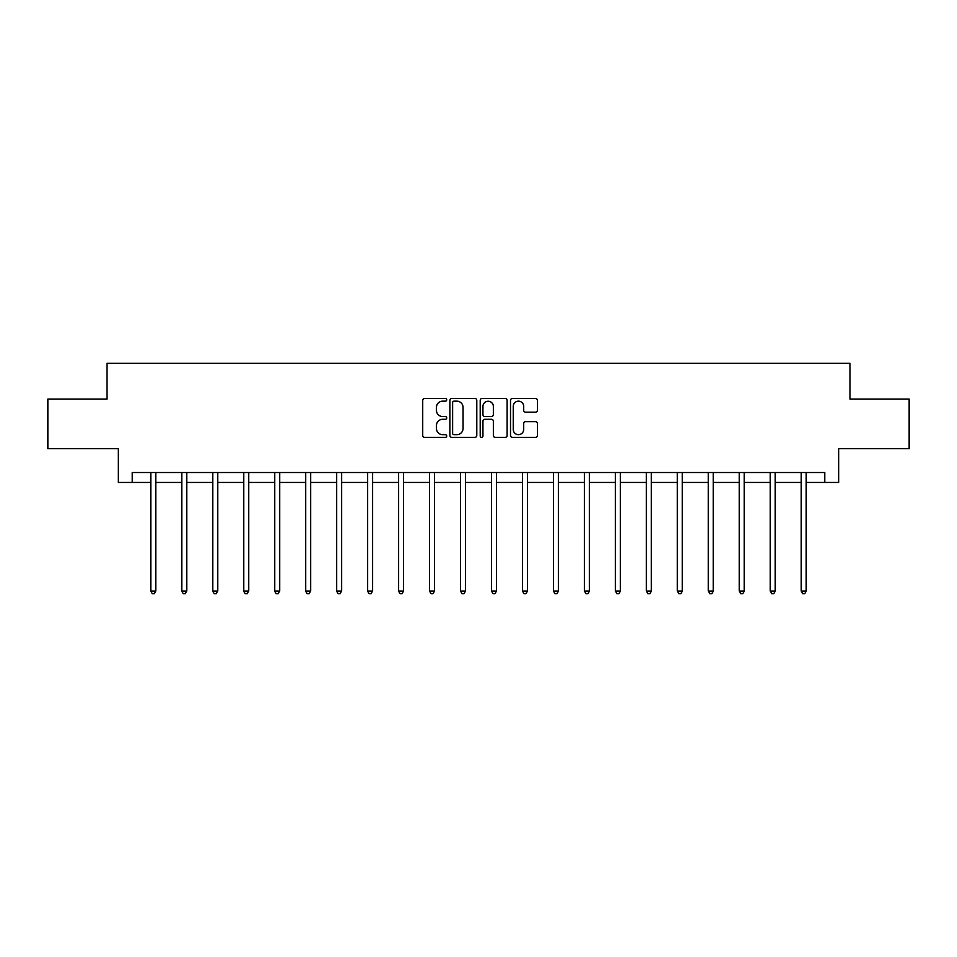 <?xml version="1.0" encoding="UTF-8"?>
<svg xmlns="http://www.w3.org/2000/svg" width="957" height="957" viewBox="0 0 957 957"><rect width="100%" height="100%" fill="white"/><g stroke="black" fill="none" stroke-linecap="round" stroke-linejoin="round"><path stroke-width="1.44" d="M446.728 399.799A1.364 1.364 0 0 0 445.364 398.435L424.657 398.435A1.95 1.95 0 0 0 422.719 400.385L422.719 435.459A1.95 1.95 0 0 0 424.657 437.409L445.364 437.409A1.364 1.364 0 0 0 446.728 436.045A1.364 1.364 0 0 0 445.364 434.681L442.684 434.681A6.232 6.232 0 0 1 436.452 428.449L436.452 425.518A6.232 6.232 0 0 1 442.684 419.286L445.364 419.286A1.364 1.364 0 0 0 446.728 417.922A1.364 1.364 0 0 0 445.364 416.558L442.684 416.558A6.232 6.232 0 0 1 436.452 410.326L436.452 407.395A6.232 6.232 0 0 1 442.684 401.162L445.364 401.162A1.364 1.364 0 0 0 446.728 399.799M535.453 412.168A1.95 1.95 0 0 0 537.403 410.23L537.403 400.385A1.95 1.95 0 0 0 535.453 398.435L512.462 398.435A1.95 1.95 0 0 0 510.512 400.385L510.512 435.459A1.95 1.95 0 0 0 512.462 437.409L535.453 437.409A1.95 1.95 0 0 0 537.403 435.459L537.403 423.58A1.95 1.95 0 0 0 535.453 421.63L525.608 421.63A1.95 1.95 0 0 0 523.67 423.58L523.67 429.466A5.216 5.216 0 0 1 518.455 434.681A5.216 5.216 0 0 1 513.239 429.466L513.239 406.378A5.216 5.216 0 0 1 518.455 401.162A5.216 5.216 0 0 1 523.67 406.378L523.67 410.23A1.95 1.95 0 0 0 525.608 412.168L535.453 412.168M132.233 482.448L132.233 472.519L824.767 472.519L824.767 482.448L838.667 482.448L838.667 448.701L909.15 448.701L909.15 399.057L849.983 399.057L849.983 363.325L107.017 363.325L107.017 399.057L47.85 399.057L47.85 448.701L118.333 448.701L118.333 482.448L150.799 482.448M476.789 400.385A1.95 1.95 0 0 0 474.851 398.435L451.848 398.435A1.95 1.95 0 0 0 449.898 400.385L449.898 435.459A1.95 1.95 0 0 0 451.848 437.409L474.851 437.409A1.95 1.95 0 0 0 476.789 435.459L476.789 400.385M482.149 398.435L505.152 398.435A1.95 1.95 0 0 1 507.102 400.385L507.102 435.459A1.95 1.95 0 0 1 505.152 437.409L495.307 437.409A1.95 1.95 0 0 1 493.357 435.459L493.357 421.236A1.95 1.95 0 0 0 491.408 419.286L484.888 419.286A1.95 1.95 0 0 0 482.938 421.236L482.938 436.045A1.364 1.364 0 0 1 481.574 437.409A1.364 1.364 0 0 1 480.211 436.045L480.211 400.385A1.95 1.95 0 0 1 482.149 398.435M155.764 482.448L181.77 482.448M186.735 482.448L212.741 482.448M217.706 482.448L243.712 482.448M248.676 482.448L274.695 482.448M279.659 482.448L305.666 482.448M310.63 482.448L336.637 482.448M341.601 482.448L367.608 482.448M372.572 482.448L398.591 482.448M403.543 482.448L429.561 482.448M434.526 482.448L460.532 482.448M465.497 482.448L491.503 482.448M496.468 482.448L522.474 482.448M527.439 482.448L553.457 482.448M558.409 482.448L584.428 482.448M589.392 482.448L615.399 482.448M620.363 482.448L646.37 482.448M651.334 482.448L677.341 482.448M682.305 482.448L708.324 482.448M713.288 482.448L739.294 482.448M744.259 482.448L770.265 482.448M775.23 482.448L801.236 482.448M806.201 482.448L824.767 482.448M453.989 401.162A1.364 1.364 0 0 0 452.625 402.526L452.625 433.318A1.364 1.364 0 0 0 453.989 434.681L456.824 434.681A6.232 6.232 0 0 0 463.056 428.449L463.056 407.395A6.232 6.232 0 0 0 456.824 401.162L453.989 401.162M493.357 406.474A5.216 5.216 0 0 0 488.142 401.258A5.216 5.216 0 0 0 482.938 406.474L482.938 414.608A1.95 1.95 0 0 0 484.888 416.558L491.408 416.558A1.95 1.95 0 0 0 493.357 414.608L493.357 406.474M156.027 472.519L155.907 472.818A1.986 1.986 0 0 0 155.764 473.559L155.764 591.091L150.799 591.091L150.799 473.559A1.986 1.986 0 0 0 150.656 472.818L150.536 472.519M155.764 591.091L154.268 593.675L152.283 593.675L150.799 591.091M186.998 472.519L186.878 472.818A1.986 1.986 0 0 0 186.735 473.559L186.735 591.091L181.77 591.091L181.77 473.559A1.986 1.986 0 0 0 181.627 472.818L181.507 472.519M186.735 591.091L185.239 593.675L183.266 593.675L181.77 591.091M217.969 472.519L217.849 472.818A1.986 1.986 0 0 0 217.706 473.559L217.706 591.091L212.741 591.091L212.741 473.559A1.986 1.986 0 0 0 212.598 472.818L212.478 472.519M217.706 591.091L216.222 593.675L214.236 593.675L212.741 591.091M248.94 472.519L248.82 472.818A1.986 1.986 0 0 0 248.676 473.559L248.676 591.091L243.712 591.091L243.712 473.559A1.986 1.986 0 0 0 243.568 472.818L243.461 472.519M248.676 591.091L247.193 593.675L245.207 593.675L243.712 591.091M279.911 472.519L279.803 472.818A1.986 1.986 0 0 0 279.659 473.559L279.659 591.091L274.695 591.091L274.695 473.559A1.986 1.986 0 0 0 274.551 472.818L274.432 472.519M279.659 591.091L278.164 593.675L276.178 593.675L274.695 591.091M310.893 472.519L310.774 472.818A1.986 1.986 0 0 0 310.63 473.559L310.63 591.091L305.666 591.091L305.666 473.559A1.986 1.986 0 0 0 305.522 472.818L305.403 472.519M310.63 591.091L309.135 593.675L307.149 593.675L305.666 591.091M341.864 472.519L341.745 472.818A1.986 1.986 0 0 0 341.601 473.559L341.601 591.091L336.637 591.091L336.637 473.559A1.986 1.986 0 0 0 336.493 472.818L336.374 472.519M341.601 591.091L340.118 593.675L338.132 593.675L336.637 591.091M372.835 472.519L372.716 472.818A1.986 1.986 0 0 0 372.572 473.559L372.572 591.091L367.608 591.091L367.608 473.559A1.986 1.986 0 0 0 367.464 472.818L367.344 472.519M372.572 591.091L371.089 593.675L369.103 593.675L367.608 591.091M403.806 472.519L403.687 472.818A1.986 1.986 0 0 0 403.543 473.559L403.543 591.091L398.591 591.091L398.591 473.559A1.986 1.986 0 0 0 398.447 472.818L398.327 472.519M403.543 591.091L402.06 593.675L400.074 593.675L398.591 591.091M434.777 472.519L434.669 472.818A1.986 1.986 0 0 0 434.526 473.559L434.526 591.091L429.561 591.091L429.561 473.559A1.986 1.986 0 0 0 429.418 472.818L429.298 472.519M434.526 591.091L433.031 593.675L431.045 593.675L429.561 591.091M465.76 472.519L465.64 472.818A1.986 1.986 0 0 0 465.497 473.559L465.497 591.091L460.532 591.091L460.532 473.559A1.986 1.986 0 0 0 460.389 472.818L460.269 472.519M465.497 591.091L464.001 593.675L462.016 593.675L460.532 591.091M496.731 472.519L496.611 472.818A1.986 1.986 0 0 0 496.468 473.559L496.468 591.091L491.503 591.091L491.503 473.559A1.986 1.986 0 0 0 491.36 472.818L491.24 472.519M496.468 591.091L494.984 593.675L492.999 593.675L491.503 591.091M527.702 472.519L527.582 472.818A1.986 1.986 0 0 0 527.439 473.559L527.439 591.091L522.474 591.091L522.474 473.559A1.986 1.986 0 0 0 522.331 472.818L522.223 472.519M527.439 591.091L525.955 593.675L523.969 593.675L522.474 591.091M558.673 472.519L558.553 472.818A1.986 1.986 0 0 0 558.409 473.559L558.409 591.091L553.457 591.091L553.457 473.559A1.986 1.986 0 0 0 553.313 472.818L553.194 472.519M558.409 591.091L556.926 593.675L554.94 593.675L553.457 591.091M589.656 472.519L589.536 472.818A1.986 1.986 0 0 0 589.392 473.559L589.392 591.091L584.428 591.091L584.428 473.559A1.986 1.986 0 0 0 584.284 472.818L584.165 472.519M589.392 591.091L587.897 593.675L585.911 593.675L584.428 591.091M620.626 472.519L620.507 472.818A1.986 1.986 0 0 0 620.363 473.559L620.363 591.091L615.399 591.091L615.399 473.559A1.986 1.986 0 0 0 615.255 472.818L615.136 472.519M620.363 591.091L618.868 593.675L616.882 593.675L615.399 591.091M651.597 472.519L651.478 472.818A1.986 1.986 0 0 0 651.334 473.559L651.334 591.091L646.37 591.091L646.37 473.559A1.986 1.986 0 0 0 646.226 472.818L646.107 472.519M651.334 591.091L649.851 593.675L647.865 593.675L646.37 591.091M682.568 472.519L682.449 472.818A1.986 1.986 0 0 0 682.305 473.559L682.305 591.091L677.341 591.091L677.341 473.559A1.986 1.986 0 0 0 677.197 472.818L677.089 472.519M682.305 591.091L680.822 593.675L678.836 593.675L677.341 591.091M713.539 472.519L713.432 472.818A1.986 1.986 0 0 0 713.288 473.559L713.288 591.091L708.324 591.091L708.324 473.559A1.986 1.986 0 0 0 708.18 472.818L708.06 472.519M713.288 591.091L711.793 593.675L709.807 593.675L708.324 591.091M744.522 472.519L744.402 472.818A1.986 1.986 0 0 0 744.259 473.559L744.259 591.091L739.294 591.091L739.294 473.559A1.986 1.986 0 0 0 739.151 472.818L739.031 472.519M744.259 591.091L742.764 593.675L740.778 593.675L739.294 591.091M775.493 472.519L775.373 472.818A1.986 1.986 0 0 0 775.23 473.559L775.23 591.091L770.265 591.091L770.265 473.559A1.986 1.986 0 0 0 770.122 472.818L770.002 472.519M775.23 591.091L773.734 593.675L771.761 593.675L770.265 591.091M806.464 472.519L806.344 472.818A1.986 1.986 0 0 0 806.201 473.559L806.201 591.091L801.236 591.091L801.236 473.559A1.986 1.986 0 0 0 801.093 472.818L800.973 472.519M806.201 591.091L804.717 593.675L802.732 593.675L801.236 591.091"/></g></svg>
